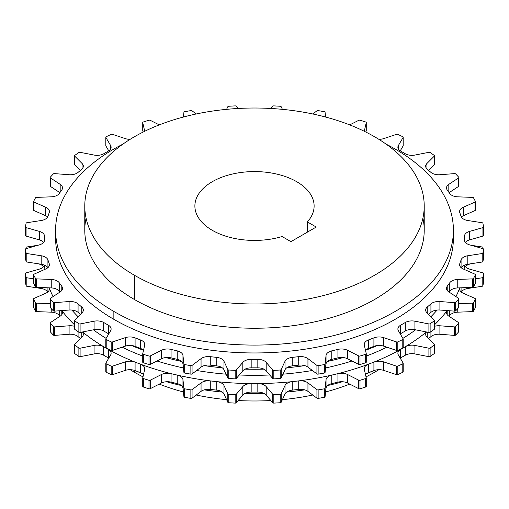 <?xml version="1.0" encoding="UTF-8"?>
<svg xmlns="http://www.w3.org/2000/svg" width="509" height="509" viewBox="0 0 509 509"><rect width="100%" height="100%" fill="white"/><g stroke="black" fill="none" stroke-linecap="round" stroke-linejoin="round"><path stroke-width="0.76" d="M242.806 395.092A9.327 5.383 180 0 1 251.172 392.089L257.828 392.089A9.327 5.383 180 0 1 266.194 395.092L272.722 402.746A1.126 0.649 0 0 0 273.829 403.109A229.858 132.709 0 0 0 280.23 402.74A1.126 0.649 0 0 0 281.191 402.263L285.008 394.023A9.327 5.383 180 0 1 292.198 390.136L298.726 389.385A9.327 5.383 180 0 1 307.945 391.389L316.935 398.159A1.126 0.649 0 0 0 318.138 398.388A229.858 132.709 0 0 0 324.297 397.313A1.126 0.649 0 0 0 325.079 396.734L326.04 388.221A9.327 5.383 180 0 1 331.779 383.595L337.925 382.125A9.327 5.383 180 0 1 347.641 383.054L358.743 388.679A1.126 0.649 0 0 0 360.009 388.768A229.858 132.709 0 0 0 365.678 387.018A1.126 0.649 0 0 0 366.251 386.363A1.126 0.649 180 0 1 366.264 386.452A1.126 0.649 180 0 1 365.678 387.018L365.678 378.531A1.126 0.649 0 0 0 366.264 377.964A1.126 0.649 0 0 0 366.251 377.875A1.126 0.649 180 0 1 365.678 378.531L365.678 387.018A229.858 132.709 180 0 1 360.009 388.768L360.009 380.28A229.858 132.709 0 0 0 365.678 378.531A229.858 132.709 180 0 1 360.009 380.28L360.009 388.768A1.126 0.649 180 0 1 358.743 388.679L358.743 380.191A1.126 0.649 0 0 0 360.009 380.28A1.126 0.649 180 0 1 358.743 380.191L347.641 374.567L347.641 383.054L358.743 388.679L358.743 380.191L347.641 374.567A9.327 5.383 0 0 0 337.925 373.638L337.925 382.125A9.327 5.383 180 0 1 347.641 383.054L347.641 374.567A9.327 5.383 0 0 0 337.925 373.638L331.779 375.108L331.779 383.595L337.925 382.125L337.925 373.638A209.963 121.218 0 0 0 368.37 364.228A209.963 121.218 0 0 1 337.912 373.625L331.779 375.108A9.327 5.383 0 0 0 326.04 379.733L326.04 388.221A9.327 5.383 180 0 1 331.779 383.595L331.779 375.108A9.327 5.383 0 0 0 326.04 379.733L325.079 388.246L325.079 396.734L326.04 388.221L326.04 379.733L325.079 388.246L325.079 396.734A1.126 0.649 180 0 1 324.297 397.313L324.297 388.825A1.126 0.649 0 0 0 325.079 388.246A1.126 0.649 180 0 1 324.297 388.825L324.297 397.313A229.858 132.709 180 0 1 318.138 398.388L318.138 389.9A229.858 132.709 0 0 0 324.297 388.825A229.858 132.709 180 0 1 318.138 389.9L318.138 398.388A1.126 0.649 180 0 1 316.935 398.159L316.935 389.671A1.126 0.649 0 0 0 318.138 389.9A1.126 0.649 180 0 1 316.935 389.671L307.945 382.902L307.945 391.389L316.935 398.159L316.935 389.671L307.945 382.902A9.327 5.383 0 0 0 298.726 380.897L298.726 389.385A9.327 5.383 180 0 1 307.945 391.389L307.945 382.902A9.327 5.383 0 0 0 298.726 380.897L292.198 381.648L292.198 390.136L298.726 389.385L298.726 380.897A209.963 121.218 0 0 0 331.766 375.095A209.963 121.218 0 0 1 298.719 380.885L292.198 381.648A9.327 5.383 0 0 0 285.008 385.536L285.008 394.023A9.327 5.383 180 0 1 292.198 390.136L292.198 381.648A9.327 5.383 0 0 0 285.008 385.536L281.191 393.775L281.191 402.263L285.008 394.023L285.008 385.536L281.191 393.775L281.191 402.263A1.126 0.649 180 0 1 280.23 402.74L280.23 394.252A1.126 0.649 0 0 0 281.191 393.775A1.126 0.649 180 0 1 280.23 394.252L280.23 402.74A229.858 132.709 180 0 1 273.829 403.109L273.829 394.621A229.858 132.709 0 0 0 280.23 394.252A229.858 132.709 180 0 1 273.829 394.621L273.829 403.109A1.126 0.649 180 0 1 272.722 402.746L272.722 394.259A1.126 0.649 0 0 0 273.829 394.621A1.126 0.649 180 0 1 272.722 394.259L266.194 386.605L266.194 395.092L272.722 402.746L272.722 394.259L266.194 386.605A9.327 5.383 0 0 0 257.828 383.601L257.828 392.089A9.327 5.383 180 0 1 266.194 395.092L266.194 386.605A9.327 5.383 0 0 0 257.828 383.601L251.172 383.601A9.327 5.383 0 0 0 242.806 386.605L242.806 395.092A9.327 5.383 180 0 1 251.172 392.089L251.172 383.601L251.172 392.089L257.828 392.089L257.828 383.601A209.963 121.218 0 0 0 292.198 381.629A209.963 121.218 0 0 1 257.828 383.589L251.172 383.601A9.327 5.383 0 0 0 242.806 386.605L236.278 394.259L236.278 402.746L242.806 395.092L242.806 386.605L236.278 394.259L236.278 402.746L242.806 395.092M365.487 374.516A9.327 5.383 180 0 1 368.382 372.728L373.911 370.59A9.327 5.383 180 0 1 383.761 370.406L396.556 374.675A1.126 0.649 0 0 0 397.822 374.618A229.858 132.709 0 0 0 402.791 372.264A1.126 0.649 0 0 0 403.134 371.557A1.126 0.649 180 0 1 403.192 371.767A1.126 0.649 180 0 1 402.791 372.264L402.791 363.776A1.126 0.649 0 0 0 403.192 363.28A1.126 0.649 0 0 0 403.134 363.07A1.126 0.649 180 0 1 402.791 363.776L402.791 372.264A229.858 132.709 180 0 1 397.822 374.618L397.822 366.136A229.858 132.709 0 0 0 402.791 363.776A229.858 132.709 180 0 1 397.822 366.136L397.822 374.618A1.126 0.649 180 0 1 396.556 374.675L396.556 366.187A1.126 0.649 0 0 0 397.822 366.136A1.126 0.649 180 0 1 396.556 366.187L383.761 361.918L383.761 370.406L396.556 374.675L396.556 366.187L383.761 361.918A9.327 5.383 0 0 0 373.911 362.103L373.911 370.59A9.327 5.383 180 0 1 383.761 370.406L383.761 361.918A9.327 5.383 0 0 0 373.911 362.103L368.382 364.24L368.382 372.728L373.911 370.59L373.911 362.103L368.382 364.24A9.327 5.383 0 0 0 364.24 368.713A9.327 5.383 0 0 0 364.317 369.419L366.251 377.875L364.317 369.419A9.327 5.383 0 0 1 368.382 364.24L368.382 372.728A9.327 5.383 180 0 0 365.487 374.516M434.451 344.72L434.451 353.208A1.126 0.649 180 0 1 434.209 353.615L434.209 345.127A1.126 0.649 0 0 0 434.451 344.72A1.126 0.649 0 0 0 434.304 344.396L426.911 337.009A9.327 5.383 0 0 1 425.658 334.318A9.327 5.383 0 0 1 426.58 331.976A9.327 5.383 0 0 0 426.911 337.009L434.304 344.396A1.126 0.649 180 0 1 434.209 345.127A229.858 132.709 180 0 1 430.124 347.997A1.126 0.649 180 0 1 428.902 348.194L414.911 345.446A9.327 5.383 0 0 0 405.317 346.737L402.969 348.099A5.943 3.429 60 0 1 402.816 348.003A5.943 3.429 -120 0 0 402.969 348.099L400.615 349.454A9.327 5.383 0 0 0 398.382 354.996A9.327 5.383 0 0 1 397.885 353.259A9.327 5.383 0 0 1 400.615 349.454L400.615 357.942L405.317 355.225L405.317 346.737L400.615 349.454L400.615 357.942A9.327 5.383 180 0 0 400.246 358.164A9.327 5.383 180 0 1 400.615 357.942L405.317 355.225A9.327 5.383 180 0 1 414.911 353.933L428.902 356.682A1.126 0.649 0 0 0 430.124 356.485A229.858 132.709 0 0 0 434.209 353.615A1.126 0.649 0 0 0 434.304 352.883M458.838 322.999L458.838 331.48A1.126 0.649 180 0 1 458.717 331.779L458.717 323.298L458.717 331.779A229.858 132.709 180 0 1 455.682 335.056L455.682 326.568L455.682 335.056A1.126 0.649 180 0 1 454.55 335.386L454.55 326.899L439.903 325.785L439.903 334.273L454.55 335.386L454.55 326.899A1.126 0.649 0 0 0 455.682 326.568A229.858 132.709 0 0 0 458.717 323.298A1.126 0.649 0 0 0 458.838 322.999A1.126 0.649 0 0 0 458.558 322.566L448.817 316.153A9.327 5.383 0 0 1 446.495 312.602A9.327 5.383 0 0 1 447.182 310.579A9.327 5.383 0 0 0 448.817 316.153L458.558 322.566A1.126 0.649 180 0 1 458.717 323.298A229.858 132.709 180 0 1 455.682 326.568A1.126 0.649 180 0 1 454.55 326.899L439.903 325.785L439.903 334.273A9.327 5.383 180 0 0 430.926 336.614L430.926 331.683L430.926 336.614L428.559 338.657L430.926 336.614A9.327 5.383 180 0 1 439.903 334.273L454.55 335.386A1.126 0.649 0 0 0 455.682 335.056A229.858 132.709 0 0 0 458.717 331.779A1.126 0.649 0 0 0 458.717 331.181M449.123 316.363L449.752 315.485A9.327 5.383 180 0 1 457.763 312.17L472.505 311.616A1.126 0.649 0 0 0 473.51 311.164A229.858 132.709 0 0 0 475.374 307.608A1.126 0.649 0 0 0 475.374 307.251A1.126 0.649 180 0 1 475.419 307.43A1.126 0.649 180 0 1 475.374 307.608A229.858 132.709 180 0 1 473.51 311.164A1.126 0.649 180 0 1 472.505 311.616L472.505 303.129L458.838 303.644L472.505 303.129A1.126 0.649 0 0 0 473.51 302.677A1.126 0.649 180 0 1 472.505 303.129L472.505 311.616L457.763 312.17L457.763 308.588L457.763 312.17A9.327 5.383 180 0 0 449.752 315.485L449.752 310.776L449.752 315.485L449.123 316.363M461.319 292.077A9.327 5.383 180 0 1 467.816 288.482L482.087 286.281A1.126 0.649 0 0 0 482.914 285.721A229.858 132.709 0 0 0 483.544 282.024A1.126 0.649 0 0 0 483.544 281.916A1.126 0.649 180 0 1 483.55 281.973A1.126 0.649 180 0 1 483.544 282.024A229.858 132.709 180 0 1 482.914 285.721A1.126 0.649 180 0 1 482.087 286.281L482.087 277.793L475.419 278.824L482.087 277.793A1.126 0.649 0 0 0 482.914 277.233A1.126 0.649 180 0 1 482.087 277.793L482.087 286.281L467.816 288.482L467.816 287.547L467.816 288.482A9.327 5.383 180 0 0 461.319 292.077M465.372 266.627A9.327 5.383 180 0 1 469.667 264.12L470.971 263.745L469.667 264.12A9.327 5.383 180 0 0 465.372 266.627M483.143 260.264A1.126 0.649 0 0 0 483.544 259.711A1.126 0.649 180 0 1 483.55 259.762A1.126 0.649 180 0 1 483.143 260.264M25.456 259.711A1.126 0.649 0 0 0 25.857 260.264A1.126 0.649 180 0 1 25.45 259.762A1.126 0.649 180 0 1 25.456 259.711L25.456 257.777A1.126 0.649 180 0 1 25.456 257.669A1.126 0.649 180 0 0 25.45 257.726L25.45 249.238A1.126 0.649 0 0 0 25.456 249.289A229.858 132.709 0 0 0 26.086 252.986A1.126 0.649 0 0 0 26.913 253.546L41.184 255.747A9.327 5.383 180 0 1 47.922 259.895L49.22 263.662A9.327 5.383 180 0 1 45.746 268.987L34.02 274.179A1.126 0.649 0 0 0 33.626 274.873A229.858 132.709 0 0 0 35.49 278.429A1.126 0.649 0 0 0 36.495 278.881L51.237 279.435A9.327 5.383 180 0 1 59.248 282.749L61.793 286.293A9.327 5.383 180 0 1 60.183 291.905L50.442 298.319A1.126 0.649 0 0 0 50.283 299.044A229.858 132.709 0 0 0 53.318 302.321A1.126 0.649 0 0 0 54.45 302.651L69.097 301.538A9.327 5.383 180 0 1 78.074 303.879L81.771 307.073A9.327 5.383 180 0 1 82.089 312.761L74.696 320.148A1.126 0.649 0 0 0 74.791 320.88A229.858 132.709 0 0 0 78.876 323.749A1.126 0.649 0 0 0 80.098 323.947L94.089 321.198A9.327 5.383 180 0 1 103.683 322.49L108.385 325.206A9.327 5.383 180 0 1 110.618 330.748L105.866 338.822A1.126 0.649 0 0 0 106.209 339.528A229.858 132.709 0 0 0 111.178 341.883A1.126 0.649 0 0 0 112.444 341.94L125.239 337.671A9.327 5.383 180 0 1 135.089 337.855L135.089 346.343A9.327 5.383 0 0 0 125.239 346.158L112.444 350.427A1.126 0.649 180 0 1 111.178 350.37A229.858 132.709 180 0 1 106.209 348.016A1.126 0.649 180 0 1 105.866 347.31M38.029 263.745L39.333 264.12A9.327 5.383 180 0 1 43.628 266.627A9.327 5.383 180 0 0 39.333 264.12L38.029 263.745M25.456 281.916A1.126 0.649 0 0 0 25.456 282.024A229.858 132.709 0 0 0 26.086 285.721A1.126 0.649 0 0 0 26.913 286.281L41.184 288.482A9.327 5.383 180 0 1 47.681 292.077A9.327 5.383 180 0 0 41.184 288.482L41.184 287.547L41.184 288.482L26.913 286.281A1.126 0.649 180 0 1 26.086 285.721L26.086 277.233A229.858 132.709 180 0 1 25.456 273.537A1.126 0.649 180 0 1 26.08 272.9L39.333 269.134A9.327 5.383 0 0 0 44.423 265.151A9.327 5.383 0 0 1 39.333 269.134L26.08 272.9A1.126 0.649 0 0 0 25.45 273.486A1.126 0.649 0 0 0 25.456 273.537A229.858 132.709 0 0 0 26.086 277.233A1.126 0.649 0 0 0 26.913 277.793A1.126 0.649 180 0 1 26.086 277.233L26.086 285.721A229.858 132.709 180 0 1 25.456 282.024L25.456 273.537L25.456 282.024A1.126 0.649 180 0 1 25.45 281.973A1.126 0.649 180 0 1 25.456 281.916M33.626 307.251A1.126 0.649 0 0 0 33.626 307.608A229.858 132.709 0 0 0 35.49 311.164A1.126 0.649 0 0 0 36.495 311.616L51.237 312.17A9.327 5.383 180 0 1 59.248 315.485L59.877 316.363L59.248 315.485L59.248 310.776L59.248 315.485A9.327 5.383 180 0 0 51.237 312.17L51.237 308.588L51.237 312.17L36.495 311.616A1.126 0.649 180 0 1 35.49 311.164L35.49 302.677A229.858 132.709 180 0 1 33.626 299.12A1.126 0.649 180 0 1 34.02 298.427L45.746 293.235A9.327 5.383 0 0 0 49.22 287.916L49.22 290.015L49.22 287.916A9.327 5.383 0 0 1 49.398 288.966A9.327 5.383 0 0 1 45.746 293.235L34.02 298.427A1.126 0.649 0 0 0 33.581 298.942A1.126 0.649 0 0 0 33.626 299.12A229.858 132.709 0 0 0 35.49 302.677A1.126 0.649 0 0 0 36.495 303.129A1.126 0.649 180 0 1 35.49 302.677L35.49 311.164A229.858 132.709 180 0 1 33.626 307.608L33.626 299.12L33.626 307.608A1.126 0.649 180 0 1 33.581 307.43A1.126 0.649 180 0 1 33.626 307.251M50.283 331.181A1.126 0.649 0 0 0 50.283 331.779A229.858 132.709 0 0 0 53.318 335.056A1.126 0.649 0 0 0 54.45 335.386L69.097 334.273A9.327 5.383 180 0 1 78.074 336.614L80.441 338.657L78.074 336.614L78.074 331.683L78.074 336.614A9.327 5.383 180 0 0 69.097 334.273L69.097 325.785L54.45 326.899A1.126 0.649 180 0 1 53.318 326.568A229.858 132.709 180 0 1 50.283 323.298A1.126 0.649 180 0 1 50.442 322.566L60.183 316.153A9.327 5.383 0 0 0 61.818 310.579A9.327 5.383 0 0 1 62.505 312.602A9.327 5.383 0 0 1 60.183 316.153L50.442 322.566A1.126 0.649 0 0 0 50.162 322.999A1.126 0.649 0 0 0 50.283 323.298A229.858 132.709 0 0 0 53.318 326.568A1.126 0.649 0 0 0 54.45 326.899L54.45 335.386L69.097 334.273L69.097 325.785L54.45 326.899L54.45 335.386A1.126 0.649 180 0 1 53.318 335.056L53.318 326.568L53.318 335.056A229.858 132.709 180 0 1 50.283 331.779L50.283 323.298L50.283 331.779A1.126 0.649 180 0 1 50.162 331.48L50.162 322.999M74.696 352.883A1.126 0.649 0 0 0 74.791 353.615A229.858 132.709 0 0 0 78.876 356.485A1.126 0.649 0 0 0 80.098 356.682L94.089 353.933A9.327 5.383 180 0 1 103.683 355.225L108.385 357.942A9.327 5.383 180 0 1 108.754 358.164A9.327 5.383 180 0 0 108.385 357.942L108.385 349.454L103.683 346.737A9.327 5.383 0 0 0 94.089 345.446L80.098 348.194A1.126 0.649 180 0 1 78.876 347.997A229.858 132.709 180 0 1 74.791 345.127A1.126 0.649 180 0 1 74.696 344.396L82.089 337.009A9.327 5.383 0 0 0 82.42 331.976A9.327 5.383 0 0 1 83.342 334.318A9.327 5.383 0 0 1 82.089 337.009L74.696 344.396A1.126 0.649 0 0 0 74.549 344.72A1.126 0.649 0 0 0 74.791 345.127A229.858 132.709 0 0 0 78.876 347.997A1.126 0.649 0 0 0 80.098 348.194L80.098 356.682L94.089 353.933A9.327 5.383 180 0 1 103.683 355.225L108.385 357.942L108.385 349.454A9.327 5.383 0 0 1 110.618 354.996A9.327 5.383 0 0 0 111.115 353.259A9.327 5.383 0 0 0 108.385 349.454L103.683 346.737L103.683 355.225L103.683 346.737A9.327 5.383 0 0 0 94.089 345.446L94.089 353.933L94.089 345.446L80.098 348.194L80.098 356.682A1.126 0.649 180 0 1 78.876 356.485L78.876 347.997L78.876 356.485A229.858 132.709 180 0 1 74.791 353.615L74.791 345.127L74.791 353.615A1.126 0.649 180 0 1 74.549 353.208L74.549 344.72M105.866 371.557A1.126 0.649 0 0 0 106.209 372.264A229.858 132.709 0 0 0 111.178 374.618A1.126 0.649 0 0 0 112.444 374.675L125.239 370.406A9.327 5.383 180 0 1 135.089 370.59L140.618 372.728A9.327 5.383 180 0 1 143.513 374.516A9.327 5.383 180 0 0 140.618 372.728L140.618 364.24L140.618 372.728L135.089 370.59L135.089 362.103L135.089 370.59A9.327 5.383 180 0 0 125.239 370.406L125.239 361.918L112.444 366.187A1.126 0.649 180 0 1 111.178 366.136A229.858 132.709 180 0 1 106.209 363.776A1.126 0.649 180 0 1 105.866 363.07L110.618 354.996L105.866 363.07A1.126 0.649 0 0 0 105.808 363.28A1.126 0.649 0 0 0 106.209 363.776L106.209 372.264A1.126 0.649 180 0 1 105.808 371.767L105.808 363.28M142.749 386.363A1.126 0.649 0 0 0 143.322 387.018A229.858 132.709 0 0 0 148.991 388.768A1.126 0.649 0 0 0 150.257 388.679L161.359 383.054A9.327 5.383 180 0 1 171.075 382.125L177.221 383.595A9.327 5.383 180 0 1 182.96 388.221L183.921 396.734A1.126 0.649 0 0 0 184.703 397.313A229.858 132.709 0 0 0 190.862 398.388A1.126 0.649 0 0 0 192.065 398.159L201.055 391.389A9.327 5.383 180 0 1 210.274 389.385L216.802 390.136A9.327 5.383 180 0 1 223.992 394.023L227.809 402.263A1.126 0.649 0 0 0 228.77 402.74A229.858 132.709 0 0 0 235.171 403.109A1.126 0.649 0 0 0 236.278 402.746A1.126 0.649 180 0 1 235.171 403.109L235.171 394.621A1.126 0.649 0 0 0 236.278 394.259A1.126 0.649 180 0 1 235.171 394.621L235.171 403.109A229.858 132.709 180 0 1 228.77 402.74L228.77 394.252A229.858 132.709 0 0 0 235.171 394.621A229.858 132.709 180 0 1 228.77 394.252L228.77 402.74A1.126 0.649 180 0 1 227.809 402.263L227.809 393.775A1.126 0.649 0 0 0 228.77 394.252A1.126 0.649 180 0 1 227.809 393.775L223.992 385.536L223.992 394.023L227.809 402.263L227.809 393.775L223.992 385.536A9.327 5.383 0 0 0 216.802 381.648L216.802 390.136A9.327 5.383 180 0 1 223.992 394.023L223.992 385.536A9.327 5.383 0 0 0 216.802 381.648L210.274 380.897L210.274 389.385L216.802 390.136L216.802 381.648L210.274 380.897A9.327 5.383 0 0 0 201.055 382.902L201.055 391.389A9.327 5.383 180 0 1 210.274 389.385L210.274 380.897A9.327 5.383 0 0 0 201.055 382.902L192.065 389.671L192.065 398.159L201.055 391.389L201.055 382.902L192.065 389.671L192.065 398.159A1.126 0.649 180 0 1 190.862 398.388L190.862 389.9A1.126 0.649 0 0 0 192.065 389.671A1.126 0.649 180 0 1 190.862 389.9L190.862 398.388A229.858 132.709 180 0 1 184.703 397.313L184.703 388.825A229.858 132.709 0 0 0 190.862 389.9A229.858 132.709 180 0 1 184.703 388.825L184.703 397.313A1.126 0.649 180 0 1 183.921 396.734L183.921 388.246A1.126 0.649 0 0 0 184.703 388.825A1.126 0.649 180 0 1 183.921 388.246L182.96 379.733L182.96 388.221L183.921 396.734L183.921 388.246L182.96 379.733A9.327 5.383 0 0 0 177.221 375.108L177.221 383.595A9.327 5.383 180 0 1 182.96 388.221L182.96 379.733A9.327 5.383 0 0 0 177.221 375.108L171.075 373.638L171.075 382.125L177.221 383.595L177.221 375.108A209.963 121.218 0 0 0 210.281 380.885A209.963 121.218 0 0 1 177.234 375.095L171.075 373.638A9.327 5.383 0 0 0 161.359 374.567L161.359 383.054A9.327 5.383 180 0 1 171.075 382.125L171.075 373.638A9.327 5.383 0 0 0 161.359 374.567L150.257 380.191L150.257 388.679L161.359 383.054L161.359 374.567L150.257 380.191L150.257 388.679A1.126 0.649 180 0 1 148.991 388.768L148.991 380.28A1.126 0.649 0 0 0 150.257 380.191A1.126 0.649 180 0 1 148.991 380.28L148.991 388.768A229.858 132.709 180 0 1 143.322 387.018L143.322 378.531A229.858 132.709 0 0 0 148.991 380.28A229.858 132.709 180 0 1 143.322 378.531L143.322 387.018A1.126 0.649 180 0 1 142.736 386.452A1.126 0.649 180 0 1 142.749 386.363L142.749 378.047M366.251 353.8L366.251 362.115A1.126 0.649 180 0 1 365.678 362.771A229.858 132.709 180 0 1 360.009 364.52A1.126 0.649 180 0 1 358.743 364.431L347.641 358.807A9.327 5.383 0 0 0 337.925 357.878L331.779 359.348A9.327 5.383 0 0 0 326.04 363.973L325.079 372.486A1.126 0.649 180 0 1 324.297 373.059A229.858 132.709 180 0 1 318.138 374.14A1.126 0.649 180 0 1 316.935 373.911L307.945 367.142A9.327 5.383 0 0 0 298.726 365.138L292.198 365.888A9.327 5.383 0 0 0 285.008 369.776L281.191 378.015A1.126 0.649 180 0 1 280.23 378.492A229.858 132.709 180 0 1 273.829 378.855A1.126 0.649 180 0 1 272.722 378.499L266.194 370.845A9.327 5.383 0 0 0 257.828 367.842L251.172 367.842L251.172 359.354A9.327 5.383 0 0 0 242.806 362.357L242.806 370.845A9.327 5.383 180 0 1 251.172 367.842A9.327 5.383 0 0 0 242.806 370.845L242.806 362.357L236.278 370.011L236.278 378.499L242.806 370.845L236.278 378.499A1.126 0.649 180 0 1 235.171 378.855A229.858 132.709 180 0 1 228.77 378.492A1.126 0.649 180 0 1 227.809 378.015L223.992 369.776A9.327 5.383 0 0 0 216.802 365.888L210.274 365.138A9.327 5.383 0 0 0 201.055 367.142L192.065 373.911A1.126 0.649 180 0 1 190.862 374.14A229.858 132.709 180 0 1 184.703 373.059A1.126 0.649 180 0 1 183.921 372.486L182.96 363.973A9.327 5.383 0 0 0 177.221 359.348L171.075 357.878A9.327 5.383 0 0 0 161.359 358.807L150.257 364.431A1.126 0.649 180 0 1 148.991 364.52A229.858 132.709 180 0 1 143.322 362.771A1.126 0.649 180 0 1 142.749 362.115L142.749 353.8M143.513 350.268A9.327 5.383 0 0 0 140.618 348.48A9.327 5.383 180 0 1 143.513 350.268M105.808 339.032A1.126 0.649 0 0 0 106.209 339.528L106.209 348.016A1.126 0.649 180 0 1 105.808 347.52L105.808 339.032A1.126 0.649 0 0 1 105.866 338.822L110.618 330.748A9.327 5.383 0 0 0 111.115 329.011A9.327 5.383 0 0 0 108.385 325.206L108.385 333.694L108.385 325.206L103.683 322.49L103.683 330.977L108.385 333.694A9.327 5.383 180 0 1 108.754 333.917A9.327 5.383 0 0 0 108.385 333.694L103.683 330.977A9.327 5.383 0 0 0 94.089 329.686L80.098 332.434A1.126 0.649 180 0 1 78.876 332.237A229.858 132.709 180 0 1 74.791 329.368A1.126 0.649 180 0 1 74.696 328.636M368.382 348.48A9.327 5.383 0 0 0 365.487 350.268A9.327 5.383 180 0 1 368.382 348.48L373.911 346.343L368.382 348.48L368.382 339.993L368.382 348.48M400.615 333.694A9.327 5.383 0 0 0 400.246 333.917A9.327 5.383 180 0 1 400.615 333.694L402.969 332.332L400.615 333.694L400.615 325.206L400.615 333.694M403.192 347.52A1.126 0.649 180 0 0 403.134 347.31A1.126 0.649 180 0 1 402.791 348.016A229.858 132.709 180 0 1 397.822 350.37A1.126 0.649 180 0 1 396.556 350.427L383.761 346.158A9.327 5.383 0 0 0 373.911 346.343A9.327 5.383 180 0 1 383.761 346.158L396.556 350.427L396.556 341.94A1.126 0.649 0 0 0 397.822 341.883A229.858 132.709 0 0 0 402.791 339.528A1.126 0.649 0 0 0 403.192 339.032A1.126 0.649 0 0 0 403.134 338.822L398.382 330.748L403.134 338.822A1.126 0.649 0 0 1 402.791 339.528L402.791 348.016L402.791 339.528A229.858 132.709 0 0 1 397.822 341.883L397.822 350.37L397.822 341.883A1.126 0.649 0 0 1 396.556 341.94L383.761 337.671L383.761 346.158L383.761 337.671A9.327 5.383 0 0 0 373.911 337.855L373.911 346.343L373.911 337.855L368.382 339.993A9.327 5.383 0 0 0 364.24 344.466A9.327 5.383 0 0 0 364.317 345.172L366.251 353.628L364.317 345.172A9.327 5.383 180 0 1 368.382 339.993L373.911 337.855A9.327 5.383 180 0 1 383.761 337.671L396.556 341.94L396.556 350.427A1.126 0.649 180 0 0 397.822 350.37A229.858 132.709 180 0 0 402.791 348.016A1.126 0.649 180 0 0 403.192 347.52L403.192 339.032M434.304 328.636A1.126 0.649 180 0 1 434.209 329.368A229.858 132.709 180 0 1 430.124 332.237A1.126 0.649 180 0 1 428.902 332.434L414.911 329.686A9.327 5.383 0 0 0 405.317 330.977L405.317 322.49L400.615 325.206A9.327 5.383 0 0 0 397.885 329.011A9.327 5.383 0 0 0 398.382 330.748A9.327 5.383 180 0 1 400.615 325.206L405.317 322.49A9.327 5.383 180 0 1 414.911 321.198L428.902 323.947A1.126 0.649 0 0 0 430.124 323.749A229.858 132.709 0 0 0 434.209 320.88A1.126 0.649 0 0 0 434.304 320.148L426.911 312.761A9.327 5.383 180 0 1 427.229 307.073L430.926 303.879A9.327 5.383 180 0 1 439.903 301.538L454.55 302.651A1.126 0.649 0 0 0 455.682 302.321A229.858 132.709 0 0 0 458.717 299.044A1.126 0.649 0 0 0 458.558 298.319L448.817 291.905A9.327 5.383 180 0 1 447.207 286.293L449.752 282.749A9.327 5.383 180 0 1 457.763 279.435L472.505 278.881A1.126 0.649 0 0 0 473.51 278.429A229.858 132.709 0 0 0 475.374 274.873A1.126 0.649 0 0 0 474.98 274.179L463.254 268.987A9.327 5.383 180 0 1 459.78 263.662L461.078 259.895A9.327 5.383 180 0 1 467.816 255.747L482.087 253.546A1.126 0.649 0 0 0 482.914 252.986A229.858 132.709 0 0 0 483.544 249.289A1.126 0.649 0 0 0 482.92 248.653L469.667 244.88A9.327 5.383 180 0 1 464.462 240.051L464.462 236.214A9.327 5.383 180 0 1 469.667 231.385L482.92 227.612A1.126 0.649 0 0 0 483.544 226.976A229.858 132.709 0 0 0 482.914 223.279A1.126 0.649 0 0 0 482.087 222.719L467.816 220.518A9.327 5.383 180 0 1 461.078 216.37L459.78 212.603A9.327 5.383 180 0 1 463.254 207.278L474.98 202.086A1.126 0.649 0 0 0 475.374 201.392A229.858 132.709 0 0 0 473.51 197.836A1.126 0.649 0 0 0 472.505 197.384L457.763 196.83A9.327 5.383 180 0 1 449.752 193.515L447.207 189.972A9.327 5.383 180 0 1 448.817 184.36L458.558 177.946A1.126 0.649 0 0 0 458.717 177.221A229.858 132.709 0 0 0 455.682 173.944A1.126 0.649 0 0 0 454.55 173.614L439.903 174.727A9.327 5.383 180 0 1 430.926 172.386L427.229 169.192A9.327 5.383 180 0 1 426.911 163.504L434.304 156.117A1.126 0.649 0 0 0 434.209 155.385A229.858 132.709 0 0 0 430.124 152.515A1.126 0.649 0 0 0 428.902 152.318L414.911 155.067A9.327 5.383 180 0 1 405.317 153.775L400.615 151.058A9.327 5.383 180 0 1 398.382 145.517L403.134 137.443A1.126 0.649 0 0 0 402.791 136.736A229.858 132.709 0 0 0 397.822 134.382A1.126 0.649 0 0 0 396.556 134.325L383.761 138.594A9.327 5.383 180 0 1 378.849 139.313A9.327 5.383 0 0 0 383.761 138.594L396.556 134.325A1.126 0.649 0 0 1 397.822 134.382A229.858 132.709 0 0 1 402.791 136.736A1.126 0.649 0 0 1 403.192 137.233A1.126 0.649 0 0 1 403.134 137.443L398.382 145.517A9.327 5.383 0 0 0 397.885 147.254A9.327 5.383 0 0 0 400.615 151.058L405.317 153.775A9.327 5.383 0 0 0 414.911 155.067L428.902 152.318A1.126 0.649 0 0 1 430.124 152.515A229.858 132.709 0 0 1 434.209 155.385A1.126 0.649 0 0 1 434.451 155.792A1.126 0.649 0 0 1 434.304 156.117L426.911 163.504A9.327 5.383 0 0 0 425.658 166.201A9.327 5.383 0 0 0 427.229 169.192L430.926 172.386A9.327 5.383 0 0 0 439.903 174.727L454.55 173.614A1.126 0.649 0 0 1 455.682 173.944A229.858 132.709 0 0 1 458.717 177.221A1.126 0.649 0 0 1 458.838 177.52A1.126 0.649 0 0 1 458.558 177.946L448.817 184.36A9.327 5.383 0 0 0 446.495 187.91A9.327 5.383 0 0 0 447.207 189.972L449.752 193.515A9.327 5.383 0 0 0 457.763 196.83L472.505 197.384A1.126 0.649 0 0 1 473.51 197.836A229.858 132.709 0 0 1 475.374 201.392A1.126 0.649 0 0 1 475.419 201.57A1.126 0.649 0 0 1 474.98 202.086L463.254 207.278A9.327 5.383 0 0 0 459.602 211.547A9.327 5.383 0 0 0 459.78 212.603L461.078 216.37A9.327 5.383 0 0 0 467.816 220.518L482.087 222.719A1.126 0.649 0 0 1 482.914 223.279A229.858 132.709 0 0 1 483.544 226.976A1.126 0.649 0 0 1 483.55 227.027A1.126 0.649 0 0 1 482.92 227.612L469.667 231.385A9.327 5.383 0 0 0 464.462 236.214L464.462 240.051A9.327 5.383 0 0 0 469.667 244.88L482.92 248.653A1.126 0.649 0 0 1 483.55 249.238A1.126 0.649 0 0 1 483.544 249.289L483.544 257.777A229.858 132.709 180 0 1 482.914 261.473A1.126 0.649 180 0 1 482.087 262.033L467.816 264.235A9.327 5.383 0 0 0 461.319 267.829A9.327 5.383 180 0 1 467.816 264.235L467.816 255.747A9.327 5.383 0 0 0 461.078 259.895L459.78 263.662A9.327 5.383 0 0 0 459.602 264.718A9.327 5.383 0 0 0 463.254 268.987L474.98 274.179A1.126 0.649 0 0 1 475.419 274.695A1.126 0.649 0 0 1 475.374 274.873L475.374 283.36A229.858 132.709 180 0 1 473.51 286.917A1.126 0.649 180 0 1 472.505 287.369L457.763 287.922A9.327 5.383 0 0 0 449.752 291.237L449.123 292.109L449.752 291.237L449.752 282.749L447.207 286.293A9.327 5.383 0 0 0 446.495 288.355A9.327 5.383 0 0 0 448.817 291.905L458.558 298.319A1.126 0.649 0 0 1 458.838 298.745A1.126 0.649 0 0 1 458.717 299.044L458.717 307.531A229.858 132.709 180 0 1 455.682 310.808A1.126 0.649 180 0 1 454.55 311.139L439.903 310.026A9.327 5.383 0 0 0 430.926 312.367L428.559 314.409L430.926 312.367L430.926 303.879L427.229 307.073L427.229 313.08L427.229 307.073A9.327 5.383 0 0 0 425.658 310.07A9.327 5.383 0 0 0 426.911 312.761L434.304 320.148A1.126 0.649 0 0 1 434.451 320.473A1.126 0.649 0 0 1 434.209 320.88L434.209 329.368L434.209 320.88A229.858 132.709 0 0 1 430.124 323.749L430.124 332.237L430.124 323.749A1.126 0.649 0 0 1 428.902 323.947L414.911 321.198L414.911 329.686L428.902 332.434L428.902 323.947L428.902 332.434A1.126 0.649 180 0 0 430.124 332.237A229.858 132.709 180 0 0 434.209 329.368A1.126 0.649 180 0 0 434.451 328.96L434.451 320.473M458.717 306.933A1.126 0.649 180 0 1 458.717 307.531A229.858 132.709 180 0 1 455.682 310.808A1.126 0.649 180 0 1 454.55 311.139L454.55 302.651L439.903 301.538A9.327 5.383 0 0 0 430.926 303.879L430.926 312.367A9.327 5.383 180 0 1 439.903 310.026L439.903 301.538L439.903 310.026L454.55 311.139L454.55 302.651A1.126 0.649 0 0 0 455.682 302.321L455.682 310.808L455.682 302.321A229.858 132.709 0 0 0 458.717 299.044L458.717 307.531A1.126 0.649 180 0 0 458.838 307.232L458.838 298.745M475.419 283.182A1.126 0.649 180 0 0 475.374 283.004A1.126 0.649 180 0 1 475.374 283.36A229.858 132.709 180 0 1 473.51 286.917A1.126 0.649 180 0 1 472.505 287.369L472.505 278.881L457.763 279.435A9.327 5.383 0 0 0 449.752 282.749L449.752 291.237A9.327 5.383 180 0 1 457.763 287.922L457.763 279.435L457.763 287.922L472.505 287.369L472.505 278.881A1.126 0.649 0 0 0 473.51 278.429L473.51 286.917L473.51 278.429A229.858 132.709 0 0 0 475.374 274.873L475.374 283.36A1.126 0.649 180 0 0 475.419 283.182L475.419 274.695M483.544 257.777A1.126 0.649 180 0 0 483.55 257.726A1.126 0.649 180 0 0 483.544 257.669A1.126 0.649 180 0 1 483.544 257.777A229.858 132.709 180 0 1 482.914 261.473A1.126 0.649 180 0 1 482.087 262.033L482.087 253.546L467.816 255.747L467.816 264.235L482.087 262.033L482.087 253.546A1.126 0.649 0 0 0 482.914 252.986L482.914 261.473L482.914 252.986A229.858 132.709 0 0 0 483.544 249.289L483.544 259.711M483.544 227.084L483.544 235.463A1.126 0.649 180 0 1 482.92 236.1L469.667 239.866A9.327 5.383 0 0 0 465.372 242.373A9.327 5.383 180 0 1 469.667 239.866L469.667 231.385L469.667 239.866L482.92 236.1L482.92 227.612L482.92 236.1A1.126 0.649 180 0 0 483.55 235.514L483.55 227.027M475.419 210.058A1.126 0.649 180 0 0 475.374 209.88A1.126 0.649 180 0 1 474.98 210.573L463.254 215.765A9.327 5.383 0 0 0 461.319 216.923A9.327 5.383 180 0 1 463.254 215.765L463.254 207.278L463.254 215.765L474.98 210.573L474.98 202.086L474.98 210.573A1.126 0.649 180 0 0 475.419 210.058L475.419 201.57M458.717 185.702A1.126 0.649 180 0 1 458.558 186.434L449.123 192.637L458.558 186.434L458.558 177.946L458.558 186.434A1.126 0.649 180 0 0 458.838 186.001L458.838 177.52M434.304 163.955A1.126 0.649 180 0 1 434.304 164.604L428.559 170.343L434.304 164.604L434.304 156.117L434.304 164.604A1.126 0.649 180 0 0 434.451 164.28L434.451 155.792M403.192 145.72A1.126 0.649 180 0 0 403.134 145.51A1.126 0.649 180 0 1 403.134 145.93L400.246 150.836L403.134 145.93L403.134 137.443L403.134 145.93A1.126 0.649 180 0 0 403.192 145.72L403.192 137.233M366.264 131.036A1.126 0.649 180 0 0 366.251 130.953A1.126 0.649 180 0 1 366.251 131.125L366.251 122.637A1.126 0.649 0 0 0 365.678 121.982A229.858 132.709 0 0 0 360.009 120.232A1.126 0.649 0 0 0 358.743 120.321L349.721 124.89L358.743 120.321A1.126 0.649 0 0 1 360.009 120.232A229.858 132.709 0 0 1 365.678 121.982A1.126 0.649 0 0 1 366.264 122.548A1.126 0.649 0 0 1 366.251 122.637L364.317 131.093L366.251 122.637L366.251 131.125A1.126 0.649 180 0 0 366.264 131.036L366.264 122.548M142.736 122.548A1.126 0.649 0 0 1 143.322 121.982A229.858 132.709 0 0 1 148.991 120.232A1.126 0.649 0 0 1 150.257 120.321L159.279 124.89L150.257 120.321A1.126 0.649 0 0 0 148.991 120.232A229.858 132.709 0 0 0 143.322 121.982A1.126 0.649 0 0 0 142.749 122.637L142.749 131.125A1.126 0.649 180 0 1 142.749 130.953A1.126 0.649 180 0 0 142.736 131.036L142.736 122.548A1.126 0.649 0 0 0 142.749 122.637L144.683 131.093A9.327 5.383 180 0 1 144.715 131.277A9.327 5.383 0 0 0 144.683 131.093L142.749 122.637L142.749 131.125A1.126 0.649 180 0 1 142.736 131.036M105.808 137.233A1.126 0.649 0 0 1 106.209 136.736A229.858 132.709 0 0 1 111.178 134.382A1.126 0.649 0 0 1 112.444 134.325L125.239 138.594A9.327 5.383 0 0 0 130.151 139.313A9.327 5.383 180 0 1 125.239 138.594L112.444 134.325A1.126 0.649 0 0 0 111.178 134.382A229.858 132.709 0 0 0 106.209 136.736A1.126 0.649 0 0 0 105.866 137.443L105.866 145.93L108.754 150.836L105.866 145.93A1.126 0.649 180 0 1 105.866 145.51A1.126 0.649 180 0 0 105.808 145.72L105.808 137.233A1.126 0.649 0 0 0 105.866 137.443L110.618 145.517A9.327 5.383 180 0 1 108.385 151.058L103.683 153.775A9.327 5.383 180 0 1 94.089 155.067L80.098 152.318A1.126 0.649 0 0 0 78.876 152.515A229.858 132.709 0 0 0 74.791 155.385A1.126 0.649 0 0 0 74.696 156.117L82.089 163.504A9.327 5.383 180 0 1 81.771 169.192L78.074 172.386A9.327 5.383 180 0 1 69.097 174.727L54.45 173.614A1.126 0.649 0 0 0 53.318 173.944A229.858 132.709 0 0 0 50.283 177.221A1.126 0.649 0 0 0 50.442 177.946L60.183 184.36A9.327 5.383 180 0 1 61.793 189.972L59.248 193.515A9.327 5.383 180 0 1 51.237 196.83L36.495 197.384A1.126 0.649 0 0 0 35.49 197.836A229.858 132.709 0 0 0 33.626 201.392A1.126 0.649 0 0 0 34.02 202.086L45.746 207.278A9.327 5.383 180 0 1 49.22 212.603L47.922 216.37A9.327 5.383 180 0 1 41.184 220.518L26.913 222.719A1.126 0.649 0 0 0 26.086 223.279A229.858 132.709 0 0 0 25.456 226.976A1.126 0.649 0 0 0 26.08 227.612L39.333 231.385A9.327 5.383 180 0 1 44.538 236.214L44.538 240.051A9.327 5.383 180 0 1 39.333 244.88L26.08 248.653A1.126 0.649 0 0 0 25.456 249.289A229.858 132.709 0 0 0 26.086 252.986A1.126 0.649 0 0 0 26.913 253.546L26.913 262.033A1.126 0.649 180 0 1 26.086 261.473A229.858 132.709 180 0 1 25.456 257.777L25.456 249.289L25.456 257.777A1.126 0.649 180 0 1 25.45 257.726M25.45 249.238A1.126 0.649 0 0 1 26.08 248.653L39.333 244.88A9.327 5.383 0 0 0 44.538 240.051L44.538 236.214A9.327 5.383 0 0 0 39.333 231.385L39.333 239.866A9.327 5.383 180 0 1 43.628 242.373A9.327 5.383 0 0 0 39.333 239.866L26.08 236.1A1.126 0.649 180 0 1 25.45 235.514L25.45 227.027A1.126 0.649 0 0 1 25.456 226.976A229.858 132.709 0 0 1 26.086 223.279A1.126 0.649 0 0 1 26.913 222.719L41.184 220.518A9.327 5.383 0 0 0 47.922 216.37L49.22 212.603A9.327 5.383 0 0 0 49.398 211.547A9.327 5.383 0 0 0 45.746 207.278L45.746 215.765A9.327 5.383 180 0 1 47.681 216.923A9.327 5.383 0 0 0 45.746 215.765L34.02 210.573A1.126 0.649 180 0 1 33.581 210.058L33.581 201.57A1.126 0.649 0 0 1 33.626 201.392A229.858 132.709 0 0 1 35.49 197.836A1.126 0.649 0 0 1 36.495 197.384L51.237 196.83A9.327 5.383 0 0 0 59.248 193.515L61.793 189.972A9.327 5.383 0 0 0 62.505 187.91A9.327 5.383 0 0 0 60.183 184.36L50.442 177.946L50.442 186.434L59.877 192.637L50.442 186.434A1.126 0.649 180 0 1 50.162 186.001L50.162 177.52A1.126 0.649 0 0 1 50.283 177.221A229.858 132.709 0 0 1 53.318 173.944A1.126 0.649 0 0 1 54.45 173.614L69.097 174.727A9.327 5.383 0 0 0 78.074 172.386L81.771 169.192A9.327 5.383 0 0 0 83.342 166.201A9.327 5.383 0 0 0 82.089 163.504L74.696 156.117L74.696 164.604L80.441 170.343L74.696 164.604A1.126 0.649 180 0 1 74.696 163.955M50.162 177.52A1.126 0.649 0 0 0 50.442 177.946L50.442 186.434A1.126 0.649 180 0 1 50.283 185.702M33.581 201.57A1.126 0.649 0 0 0 34.02 202.086L34.02 210.573L45.746 215.765L45.746 207.278L34.02 202.086L34.02 210.573A1.126 0.649 180 0 1 33.626 209.88A1.126 0.649 180 0 0 33.581 210.058M25.45 227.027A1.126 0.649 0 0 0 26.08 227.612L26.08 236.1L39.333 239.866L39.333 231.385L26.08 227.612L26.08 236.1A1.126 0.649 180 0 1 25.456 235.463L25.456 227.084M47.681 267.829A9.327 5.383 0 0 0 41.184 264.235L26.913 262.033L41.184 264.235A9.327 5.383 180 0 1 47.681 267.829M59.248 291.237A9.327 5.383 0 0 0 51.237 287.922L36.495 287.369A1.126 0.649 180 0 1 35.49 286.917A229.858 132.709 180 0 1 33.626 283.36A1.126 0.649 180 0 1 33.626 283.004A1.126 0.649 180 0 0 33.581 283.182L33.581 274.695A1.126 0.649 0 0 0 33.626 274.873A229.858 132.709 0 0 0 35.49 278.429A1.126 0.649 0 0 0 36.495 278.881L36.495 287.369L51.237 287.922A9.327 5.383 180 0 1 59.248 291.237L59.877 292.109L59.248 291.237L59.248 282.749L59.248 291.237M74.549 320.473A1.126 0.649 0 0 0 74.791 320.88L74.791 329.368L74.791 320.88A229.858 132.709 0 0 0 78.876 323.749L78.876 332.237L78.876 323.749A1.126 0.649 0 0 0 80.098 323.947L80.098 332.434L94.089 329.686L94.089 321.198L94.089 329.686A9.327 5.383 180 0 1 103.683 330.977L103.683 322.49A9.327 5.383 0 0 0 94.089 321.198L80.098 323.947L80.098 332.434A1.126 0.649 180 0 1 78.876 332.237A229.858 132.709 180 0 1 74.791 329.368A1.126 0.649 180 0 1 74.549 328.96L74.549 320.473A1.126 0.649 0 0 1 74.696 320.148L82.089 312.761A9.327 5.383 0 0 0 83.342 310.07A9.327 5.383 0 0 0 81.771 307.073L78.074 303.879L78.074 312.367L80.441 314.409L78.074 312.367A9.327 5.383 0 0 0 69.097 310.026L54.45 311.139A1.126 0.649 180 0 1 53.318 310.808A229.858 132.709 180 0 1 50.283 307.531A1.126 0.649 180 0 1 50.283 306.933M142.736 353.717A1.126 0.649 0 0 0 143.322 354.283L143.322 362.771L143.322 354.283A229.858 132.709 0 0 0 148.991 356.033L148.991 364.52L148.991 356.033A1.126 0.649 0 0 0 150.257 355.944L150.257 364.431L161.359 358.807L161.359 350.319L161.359 358.807A9.327 5.383 180 0 1 171.075 357.878L171.075 349.39L171.075 357.878L177.221 359.348L177.221 350.86L177.221 359.348A9.327 5.383 180 0 1 182.96 363.973L182.96 355.486L182.96 363.973L183.921 372.486L183.921 363.999A1.126 0.649 0 0 0 184.703 364.578L184.703 373.059L184.703 364.578A229.858 132.709 0 0 0 190.862 365.653L190.862 374.14L190.862 365.653A1.126 0.649 0 0 0 192.065 365.424L192.065 373.911L201.055 367.142L201.055 358.654L201.055 367.142A9.327 5.383 180 0 1 210.274 365.138L210.274 356.65L210.274 365.138L216.802 365.888L216.802 357.401L216.802 365.888A9.327 5.383 180 0 1 223.992 369.776L223.992 361.288L223.992 369.776L227.809 378.015L227.809 369.528A1.126 0.649 0 0 0 228.77 370.005L228.77 378.492L228.77 370.005A229.858 132.709 0 0 0 235.171 370.374L235.171 378.855L235.171 370.374A1.126 0.649 0 0 0 236.278 370.011L236.278 378.499A1.126 0.649 180 0 1 235.171 378.855A229.858 132.709 180 0 1 228.77 378.492A1.126 0.649 180 0 1 227.809 378.015L227.809 369.528L223.992 361.288A9.327 5.383 0 0 0 216.802 357.401L210.274 356.65A9.327 5.383 0 0 0 201.055 358.654L192.065 365.424L192.065 373.911A1.126 0.649 180 0 1 190.862 374.14A229.858 132.709 180 0 1 184.703 373.059A1.126 0.649 180 0 1 183.921 372.486L183.921 363.999L182.96 355.486A9.327 5.383 0 0 0 177.221 350.86L171.075 349.39A9.327 5.383 0 0 0 161.359 350.319L150.257 355.944L150.257 364.431A1.126 0.649 180 0 1 148.991 364.52A229.858 132.709 180 0 1 143.322 362.771A1.126 0.649 180 0 1 142.736 362.198L142.736 353.717A1.126 0.649 0 0 1 142.749 353.628L144.683 345.172A9.327 5.383 0 0 0 144.76 344.466A9.327 5.383 0 0 0 140.618 339.993L140.618 348.48L140.618 339.993L135.089 337.855L140.618 339.993A9.327 5.383 180 0 1 144.683 345.172L142.749 353.628A1.126 0.649 0 0 0 143.322 354.283A229.858 132.709 0 0 0 148.991 356.033A1.126 0.649 0 0 0 150.257 355.944L161.359 350.319A9.327 5.383 180 0 1 171.075 349.39L177.221 350.86A9.327 5.383 180 0 1 182.96 355.486L183.921 363.999A1.126 0.649 0 0 0 184.703 364.578A229.858 132.709 0 0 0 190.862 365.653A1.126 0.649 0 0 0 192.065 365.424L201.055 358.654A9.327 5.383 180 0 1 210.274 356.65L216.802 357.401A9.327 5.383 180 0 1 223.992 361.288L227.809 369.528A1.126 0.649 0 0 0 228.77 370.005A229.858 132.709 0 0 0 235.171 370.374A1.126 0.649 0 0 0 236.278 370.011L242.806 362.357A9.327 5.383 180 0 1 251.172 359.354L251.172 367.842L257.828 367.842A9.327 5.383 180 0 1 266.194 370.845L272.722 378.499L272.722 370.011A1.126 0.649 0 0 0 273.829 370.374A229.858 132.709 0 0 0 280.23 370.005A1.126 0.649 0 0 0 281.191 369.528L281.191 378.015L285.008 369.776A9.327 5.383 180 0 1 292.198 365.888L298.726 365.138A9.327 5.383 180 0 1 307.945 367.142L316.935 373.911L316.935 365.424A1.126 0.649 0 0 0 318.138 365.653A229.858 132.709 0 0 0 324.297 364.578A1.126 0.649 0 0 0 325.079 363.999L325.079 372.486L326.04 363.973A9.327 5.383 180 0 1 331.779 359.348L337.925 357.878A9.327 5.383 180 0 1 347.641 358.807L358.743 364.431L358.743 355.944A1.126 0.649 0 0 0 360.009 356.033A229.858 132.709 0 0 0 365.678 354.283A1.126 0.649 0 0 0 366.264 353.717A1.126 0.649 0 0 0 366.251 353.628A1.126 0.649 0 0 1 365.678 354.283L365.678 362.771L365.678 354.283A229.858 132.709 0 0 1 360.009 356.033L360.009 364.52L360.009 356.033A1.126 0.649 0 0 1 358.743 355.944L347.641 350.319L347.641 358.807L347.641 350.319A9.327 5.383 0 0 0 337.925 349.39L337.925 357.878L337.925 349.39L331.779 350.86L331.779 359.348L331.779 350.86A9.327 5.383 0 0 0 326.04 355.486L326.04 363.973L326.04 355.486L325.079 363.999L325.079 372.486A1.126 0.649 180 0 1 324.297 373.059L324.297 364.578L324.297 373.059A229.858 132.709 180 0 1 318.138 374.14L318.138 365.653L318.138 374.14A1.126 0.649 180 0 1 316.935 373.911L316.935 365.424L307.945 358.654L307.945 367.142L307.945 358.654A9.327 5.383 0 0 0 298.726 356.65L298.726 365.138L298.726 356.65L292.198 357.401L292.198 365.888L292.198 357.401A9.327 5.383 0 0 0 285.008 361.288L285.008 369.776L285.008 361.288L281.191 369.528L281.191 378.015A1.126 0.649 180 0 1 280.23 378.492L280.23 370.005L280.23 378.492A229.858 132.709 180 0 1 273.829 378.855L273.829 370.374L273.829 378.855A1.126 0.649 180 0 1 272.722 378.499L272.722 370.011L266.194 362.357L266.194 370.845L266.194 362.357A9.327 5.383 0 0 0 257.828 359.354L257.828 367.842L257.828 359.354L251.172 359.354L257.828 359.354A9.327 5.383 180 0 1 266.194 362.357L272.722 370.011A1.126 0.649 0 0 0 273.829 370.374A229.858 132.709 0 0 0 280.23 370.005A1.126 0.649 0 0 0 281.191 369.528L285.008 361.288A9.327 5.383 180 0 1 292.198 357.401L298.726 356.65A9.327 5.383 180 0 1 307.945 358.654L316.935 365.424A1.126 0.649 0 0 0 318.138 365.653A229.858 132.709 0 0 0 324.297 364.578A1.126 0.649 0 0 0 325.079 363.999L326.04 355.486A9.327 5.383 180 0 1 331.779 350.86L337.925 349.39A9.327 5.383 180 0 1 347.641 350.319L358.743 355.944L358.743 364.431A1.126 0.649 180 0 0 360.009 364.52A229.858 132.709 180 0 0 365.678 362.771A1.126 0.649 180 0 0 366.264 362.198L366.264 353.717M142.749 377.875L144.683 369.419A9.327 5.383 0 0 0 144.76 368.713A9.327 5.383 0 0 0 140.618 364.24L135.089 362.103A9.327 5.383 0 0 0 125.239 361.918L112.444 366.187L112.444 374.675A1.126 0.649 180 0 1 111.178 374.618A229.858 132.709 180 0 1 106.209 372.264L106.209 363.776A229.858 132.709 0 0 0 111.178 366.136L111.178 374.618L111.178 366.136A1.126 0.649 0 0 0 112.444 366.187L112.444 374.675L125.239 370.406L125.239 361.918A9.327 5.383 0 0 1 135.089 362.103L140.618 364.24A9.327 5.383 0 0 1 144.683 369.419L142.749 377.875A1.126 0.649 0 0 0 142.736 377.964A1.126 0.649 0 0 0 143.322 378.531A1.126 0.649 180 0 1 142.749 377.875M135.089 346.343L140.618 348.48L135.089 346.343L135.089 337.855A9.327 5.383 0 0 0 125.239 337.671L112.444 341.94L112.444 350.427A1.126 0.649 180 0 1 111.178 350.37A229.858 132.709 180 0 1 106.209 348.016L106.209 339.528A229.858 132.709 0 0 0 111.178 341.883L111.178 350.37L111.178 341.883A1.126 0.649 0 0 0 112.444 341.94L112.444 350.427L125.239 346.158L125.239 337.671L125.239 346.158A9.327 5.383 180 0 1 135.089 346.343M131.71 345.541A204.02 117.789 0 0 0 143.506 350.307A204.02 117.789 0 0 1 131.71 345.541M165.832 357.553A204.02 117.789 0 0 0 181.573 361.479A204.02 117.789 0 0 1 165.832 357.553M204.204 365.627A204.02 117.789 0 0 0 222.229 367.778A204.02 117.789 0 0 1 204.204 365.627M245.109 369.133A204.02 117.789 0 0 0 263.891 369.133A204.02 117.789 0 0 1 245.109 369.133M286.771 367.778A204.02 117.789 0 0 0 304.796 365.627A204.02 117.789 0 0 1 286.771 367.778M327.427 361.479A204.02 117.789 0 0 0 343.168 357.553A204.02 117.789 0 0 1 327.427 361.479M365.494 350.307A204.02 117.789 0 0 0 377.29 345.541A204.02 117.789 0 0 1 365.494 350.307M402.969 332.332L405.317 330.977L402.969 332.332M398.382 354.996L403.134 363.07L398.382 354.996M366.251 378.047L366.251 386.363M325.614 117.032L325.079 112.266A1.126 0.649 0 0 0 324.297 111.687A229.858 132.709 0 0 0 318.138 110.612A1.126 0.649 0 0 0 316.935 110.841L312.774 113.971L316.935 110.841A1.126 0.649 0 0 1 318.138 110.612A229.858 132.709 0 0 1 324.297 111.687A1.126 0.649 0 0 1 325.079 112.266L325.614 117.032M282.4 109.346L281.191 106.737A1.126 0.649 0 0 0 280.23 106.26A229.858 132.709 0 0 0 273.829 105.891A1.126 0.649 0 0 0 272.722 106.254L270.833 108.468L272.722 106.254A1.126 0.649 0 0 1 273.829 105.891A229.858 132.709 0 0 1 280.23 106.26A1.126 0.649 0 0 1 281.191 106.737L282.4 109.346M238.167 108.468L236.278 106.254A1.126 0.649 0 0 0 235.171 105.891A229.858 132.709 0 0 0 228.77 106.26A1.126 0.649 0 0 0 227.809 106.737L226.6 109.346L227.809 106.737A1.126 0.649 0 0 1 228.77 106.26A229.858 132.709 0 0 1 235.171 105.891A1.126 0.649 0 0 1 236.278 106.254L238.167 108.468M196.226 113.971L192.065 110.841A1.126 0.649 0 0 0 190.862 110.612A229.858 132.709 0 0 0 184.703 111.687A1.126 0.649 0 0 0 183.921 112.266L183.386 117.032L183.921 112.266A1.126 0.649 0 0 1 184.703 111.687A229.858 132.709 0 0 1 190.862 110.612A1.126 0.649 0 0 1 192.065 110.841L196.226 113.971M55.596 230.253L55.596 238.136A198.904 114.837 180 0 0 113.857 319.334L113.857 311.451A198.904 114.837 0 0 1 122.803 144.193A198.904 114.837 0 0 0 55.596 230.253A198.904 114.837 0 0 0 113.857 311.451L113.857 319.334A198.904 114.837 180 0 0 330.615 344.224A198.904 114.837 180 0 0 453.404 238.136A198.904 114.837 180 0 0 453.284 234.191A198.904 114.837 180 0 1 333.758 343.454A198.904 114.837 180 0 1 113.857 319.334A198.904 114.837 180 0 1 55.716 234.191M140.63 364.228A209.963 121.218 0 0 0 171.088 373.625A209.963 121.218 0 0 1 140.63 364.228M216.802 381.629A209.963 121.218 0 0 0 251.172 383.589A209.963 121.218 0 0 1 216.802 381.629M108.404 349.441A209.963 121.218 0 0 0 135.101 362.09A209.963 121.218 0 0 1 108.404 349.441M373.899 362.09A209.963 121.218 0 0 0 400.596 349.441A209.963 121.218 0 0 1 373.899 362.09M405.298 346.731A209.963 121.218 0 0 0 426.3 332.065A209.963 121.218 0 0 1 405.298 346.731M434.451 324.831A209.963 121.218 0 0 0 446.8 311.044A209.963 121.218 0 0 1 434.451 324.831M439.903 325.785A9.327 5.383 0 0 0 434.451 326.32A9.327 5.383 0 0 1 439.903 325.785M459.78 287.916A9.327 5.383 0 0 0 463.254 293.235L474.98 298.427A1.126 0.649 180 0 1 475.374 299.12A229.858 132.709 180 0 1 473.51 302.677L473.51 311.164L473.51 302.677A229.858 132.709 0 0 0 475.374 299.12L475.374 307.608L475.374 299.12A1.126 0.649 0 0 0 475.419 298.942A1.126 0.649 0 0 0 474.98 298.427L463.254 293.235A9.327 5.383 0 0 1 459.602 288.966A9.327 5.383 0 0 1 459.78 287.916L459.78 290.015L459.78 287.916M455.93 296.588A209.963 121.218 0 0 0 459.754 287.909A209.963 121.218 0 0 1 455.93 296.588M464.113 269.369A209.963 121.218 0 0 0 464.399 265.297A209.963 121.218 0 0 1 464.113 269.369M464.577 265.151A9.327 5.383 0 0 0 469.667 269.134L482.92 272.9A1.126 0.649 180 0 1 483.544 273.537A229.858 132.709 180 0 1 482.914 277.233L482.914 285.721L482.914 277.233A229.858 132.709 0 0 0 483.544 273.537L483.544 282.024L483.544 273.537A1.126 0.649 0 0 0 483.55 273.486A1.126 0.649 0 0 0 482.92 272.9L469.667 269.134A9.327 5.383 0 0 1 464.577 265.151M470.971 245.255L482.087 246.967A1.126 0.649 180 0 1 482.914 247.527A229.858 132.709 180 0 1 483.143 248.736A229.858 132.709 0 0 0 482.914 247.527A1.126 0.649 0 0 0 482.087 246.967L470.971 245.255M25.857 248.736A229.858 132.709 180 0 1 26.086 247.527A1.126 0.649 180 0 1 26.913 246.967L38.029 245.255L26.913 246.967A1.126 0.649 0 0 0 26.086 247.527A229.858 132.709 0 0 0 25.857 248.736M44.595 265.227A209.963 121.218 0 0 0 44.887 269.369A209.963 121.218 0 0 1 44.595 265.227M33.581 278.824L26.913 277.793L26.913 286.281L26.913 277.793L33.581 278.824M49.246 287.909A209.963 121.218 0 0 0 53.07 296.588A209.963 121.218 0 0 1 49.246 287.909M50.162 303.644L36.495 303.129L36.495 311.616L36.495 303.129L50.162 303.644M61.843 310.579A209.963 121.218 0 0 0 74.549 324.831A209.963 121.218 0 0 1 61.843 310.579M74.549 326.32A9.327 5.383 0 0 0 69.097 325.785A9.327 5.383 0 0 1 74.549 326.32M82.56 331.951A209.963 121.218 0 0 0 103.702 346.731A209.963 121.218 0 0 1 82.56 331.951M386.834 347.183A204.02 117.789 180 0 1 366.264 356.077A204.02 117.789 180 0 0 386.834 347.183M351.986 361.008A204.02 117.789 180 0 1 325.595 367.943A204.02 117.789 180 0 0 351.986 361.008M312.38 370.482A204.02 117.789 180 0 1 282.972 374.172A204.02 117.789 180 0 0 312.38 370.482M269.732 374.993A204.02 117.789 180 0 1 239.268 374.993A204.02 117.789 180 0 0 269.732 374.993M226.028 374.172A204.02 117.789 180 0 1 196.62 370.482A204.02 117.789 180 0 0 226.028 374.172M183.405 367.943A204.02 117.789 180 0 1 157.014 361.008A204.02 117.789 180 0 0 183.405 367.943M142.736 356.077A204.02 117.789 180 0 1 122.166 347.183A204.02 117.789 180 0 0 142.736 356.077M106.127 338.383A204.02 117.789 180 0 1 93.414 329.819A204.02 117.789 180 0 0 106.127 338.383M78.119 316.732A204.02 117.789 180 0 1 71.884 310.051A204.02 117.789 180 0 0 78.119 316.732M59.572 292.312A204.02 117.789 180 0 1 58.662 290.556A204.02 117.789 180 0 0 59.572 292.312M81.771 332.103L81.771 337.327L81.771 332.103M81.771 307.073L81.771 313.08L81.771 307.073M78.074 312.367L78.074 303.879A9.327 5.383 0 0 0 69.097 301.538L69.097 310.026A9.327 5.383 180 0 1 78.074 312.367M54.45 311.139L69.097 310.026L69.097 301.538L54.45 302.651L54.45 311.139A1.126 0.649 180 0 1 53.318 310.808L53.318 302.321A1.126 0.649 0 0 0 54.45 302.651L54.45 311.139M53.318 310.808A229.858 132.709 180 0 1 50.283 307.531L50.283 299.044A229.858 132.709 0 0 0 53.318 302.321L53.318 310.808M50.283 307.531A1.126 0.649 180 0 1 50.162 307.232L50.162 298.745A1.126 0.649 0 0 0 50.283 299.044L50.283 307.531M33.581 283.182A1.126 0.649 180 0 0 33.626 283.36L33.626 274.873L33.626 283.36A229.858 132.709 180 0 0 35.49 286.917L35.49 278.429L35.49 286.917A1.126 0.649 180 0 0 36.495 287.369L36.495 278.881L51.237 279.435L51.237 287.922L51.237 279.435A9.327 5.383 0 0 1 59.248 282.749L61.793 286.293L61.793 290.416L61.793 286.293A9.327 5.383 0 0 1 62.505 288.355A9.327 5.383 0 0 1 60.183 291.905L50.442 298.319A1.126 0.649 0 0 0 50.162 298.745M61.793 310.579L61.793 314.664L61.793 310.579M25.456 257.777A229.858 132.709 180 0 0 26.086 261.473L26.086 252.986L26.086 261.473A1.126 0.649 180 0 0 26.913 262.033L26.913 253.546L41.184 255.747L41.184 264.235L41.184 255.747A9.327 5.383 0 0 1 47.922 259.895L47.922 267.626L47.922 259.895L49.22 263.662L49.22 265.768L49.22 263.662A9.327 5.383 0 0 1 49.398 264.718A9.327 5.383 0 0 1 45.746 268.987L34.02 274.179A1.126 0.649 0 0 0 33.581 274.695M47.922 287.795L47.922 291.873L47.922 287.795M60.183 184.36L60.183 192.211L60.183 184.36M82.089 163.504L82.089 168.893L82.089 163.504M74.696 164.604A1.126 0.649 180 0 1 74.549 164.28L74.549 155.792A1.126 0.649 0 0 0 74.696 156.117L74.696 164.604M105.808 145.72A1.126 0.649 180 0 0 105.866 145.93L105.866 137.443L110.618 145.517L110.618 148.984L110.618 145.517A9.327 5.383 0 0 1 111.115 147.254A9.327 5.383 0 0 1 108.385 151.058L103.683 153.775A9.327 5.383 0 0 1 94.089 155.067L80.098 152.318A1.126 0.649 0 0 0 78.876 152.515A229.858 132.709 0 0 0 74.791 155.385A1.126 0.649 0 0 0 74.549 155.792M427.229 332.103L427.229 337.327L427.229 332.103M430.124 347.997A229.858 132.709 0 0 0 434.209 345.127L434.209 353.615A229.858 132.709 180 0 1 430.124 356.485L430.124 347.997L430.124 356.485A1.126 0.649 180 0 1 428.902 356.682L428.902 348.194A1.126 0.649 0 0 0 430.124 347.997M428.902 348.194L414.911 345.446L414.911 353.933L428.902 356.682L428.902 348.194M405.317 346.737L405.317 355.225A9.327 5.383 180 0 1 414.911 353.933L414.911 345.446A9.327 5.383 0 0 0 405.317 346.737M405.317 330.977A9.327 5.383 180 0 1 414.911 329.686L414.911 321.198A9.327 5.383 0 0 0 405.317 322.49L405.317 330.977M447.207 314.664L447.207 310.579L447.207 314.664M447.207 290.416L447.207 286.293L447.207 290.416M459.78 265.768L459.78 263.662L459.78 265.768M461.078 267.626L461.078 259.895L461.078 267.626M461.078 291.873L461.078 287.795L461.078 291.873M464.462 236.214L464.462 240.051M448.817 192.211L448.817 184.36L448.817 192.211M426.911 168.893L426.911 163.504L426.911 168.893M398.382 148.984L398.382 145.517L398.382 148.984M450.338 290.556A204.02 117.789 180 0 1 449.428 292.312A204.02 117.789 180 0 0 450.338 290.556M437.116 310.051A204.02 117.789 180 0 1 430.881 316.732A204.02 117.789 180 0 0 437.116 310.051M415.586 329.819A204.02 117.789 180 0 1 402.874 338.383A204.02 117.789 180 0 0 415.586 329.819M395.143 149.048A198.904 114.837 0 0 0 386.197 144.193A198.904 114.837 0 0 1 395.143 149.048A198.904 114.837 0 0 1 453.404 230.253A198.904 114.837 0 0 1 330.615 336.347A198.904 114.837 0 0 1 113.857 311.451A198.904 114.837 0 0 0 395.143 311.451A198.904 114.837 0 0 0 395.143 149.048M422.915 218.126A169.72 97.989 180 0 1 329.043 318.284A169.72 97.989 180 0 1 134.491 299.54A169.72 97.989 180 0 1 86.085 218.126M424.22 206.005L424.22 230.253A169.72 97.989 180 0 1 319.448 320.778A169.72 97.989 180 0 1 134.491 299.54L134.491 275.293A169.72 97.989 0 0 0 319.448 296.531A169.72 97.989 0 0 0 424.22 206.005A169.72 97.989 0 0 0 374.509 136.717A169.72 97.989 0 0 0 189.552 115.473A169.72 97.989 0 0 0 84.78 206.005A169.72 97.989 0 0 0 134.491 275.293L134.491 299.54A169.72 97.989 180 0 1 84.78 230.253L84.78 206.005M134.491 275.293A169.72 97.989 0 0 0 374.509 275.293A169.72 97.989 0 0 0 374.509 136.717A169.72 97.989 0 0 0 134.491 136.717A169.72 97.989 0 0 0 134.491 275.293M282.062 236.526A59.617 34.421 180 0 1 195.647 211.496A59.617 34.421 180 0 1 264.012 172.023A59.617 34.421 180 0 1 307.366 221.918L316.235 227.039L290.932 241.648L282.062 236.526A59.617 34.421 0 0 1 194.883 206.005A59.617 34.421 0 0 1 254.5 171.584A59.617 34.421 0 0 1 314.117 206.005A59.617 34.421 0 0 1 307.366 221.918L316.235 227.039L290.932 241.648L282.062 236.526M307.366 232.161L307.366 221.918L307.366 232.161M134.491 372.283A169.72 97.989 0 0 0 142.978 376.864A169.72 97.989 180 0 1 134.491 372.283L134.491 370.38L134.491 372.283A169.72 97.989 180 0 1 130.151 369.687A169.72 97.989 0 0 0 134.491 372.283M159.279 384.11A169.72 97.989 0 0 0 183.386 391.968A169.72 97.989 180 0 1 159.279 384.11M196.226 395.029A169.72 97.989 0 0 0 226.6 399.654A169.72 97.989 180 0 1 196.226 395.029M238.167 400.532A169.72 97.989 0 0 0 270.833 400.532A169.72 97.989 180 0 1 238.167 400.532M282.4 399.654A169.72 97.989 0 0 0 312.774 395.029A169.72 97.989 180 0 1 282.4 399.654M325.614 391.968A169.72 97.989 0 0 0 349.721 384.11A169.72 97.989 180 0 1 325.614 391.968M366.022 376.864A169.72 97.989 0 0 0 378.849 369.687A169.72 97.989 180 0 1 366.022 376.864M135.241 370.654A198.904 114.837 0 0 0 142.342 373.587A198.904 114.837 180 0 1 135.241 370.654M166.545 381.744A198.904 114.837 0 0 0 181.363 385.536A198.904 114.837 180 0 1 166.545 381.744M204.255 389.856A198.904 114.837 0 0 0 222.287 392.07A198.904 114.837 180 0 1 204.255 389.856M244.969 393.451A198.904 114.837 0 0 0 264.031 393.451A198.904 114.837 180 0 1 244.969 393.451M286.713 392.07A198.904 114.837 0 0 0 304.745 389.856A198.904 114.837 180 0 1 286.713 392.07M327.637 385.536A198.904 114.837 0 0 0 342.455 381.744A198.904 114.837 180 0 1 327.637 385.536M366.658 373.587A198.904 114.837 0 0 0 373.759 370.654A198.904 114.837 180 0 1 366.658 373.587M403.192 363.28L403.192 371.767M366.264 377.964L366.264 386.452M142.736 377.964L142.736 386.452M33.581 298.942L33.581 307.43M25.45 273.486L25.45 281.973M475.419 298.942L475.419 307.43M483.55 257.726L483.55 249.238M483.55 273.486L483.55 281.973M453.404 238.136L453.404 230.253"/></g></svg>
